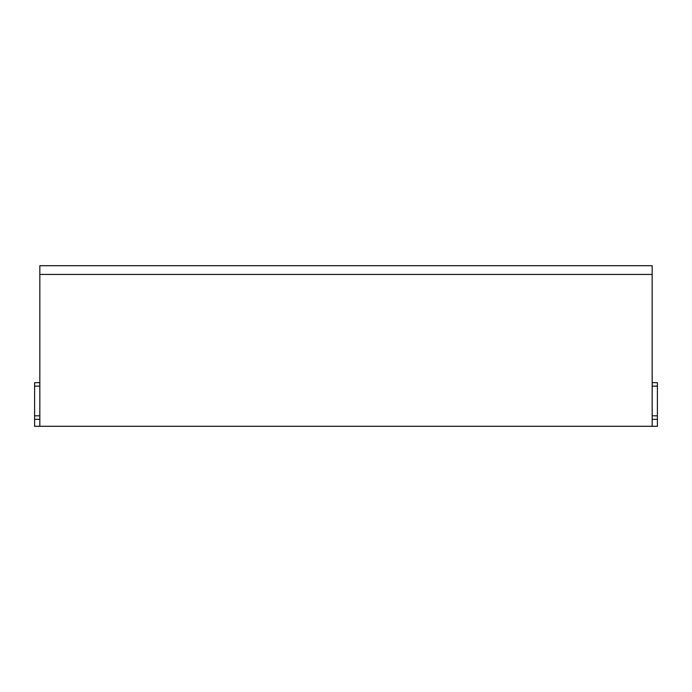 <?xml version="1.0" encoding="UTF-8"?>
<svg xmlns="http://www.w3.org/2000/svg" width="692" height="692" viewBox="0 0 692 692"><rect width="100%" height="100%" fill="white"/><g stroke="black" fill="none" stroke-linecap="round" stroke-linejoin="round"><path stroke-width="1.04" d="M90.453 265.702L535.037 265.702M645.273 265.702L640.991 265.702M574.49 265.702L583.218 265.702M46.727 265.702L51.182 265.702M588.105 265.702L598.052 265.702M559.473 265.702L569.429 265.702M56.069 265.702L66.017 265.702M652.167 426.298L39.833 426.298L39.833 265.702L652.167 265.702L652.167 426.298L657.4 426.298L657.4 415.823L652.167 415.823L657.4 415.823L657.4 382.659L652.167 382.659M625.983 265.702L635.931 265.702M156.963 265.702L136.013 265.702M223.464 265.702L202.522 265.702M289.965 265.702L269.024 265.702M356.475 265.702L335.525 265.702M422.976 265.702L402.035 265.702M489.478 265.702L468.536 265.702M601.547 265.702L622.489 265.702L601.547 265.702M39.833 426.298L34.6 426.298L34.6 415.823L39.833 415.823L34.6 415.823L34.6 382.659L39.833 382.659M39.833 419.317L34.6 419.317M39.833 386.145L34.6 386.145M39.833 274.43L652.167 274.43M657.4 419.317L652.167 419.317M657.4 386.145L652.167 386.145"/></g></svg>
